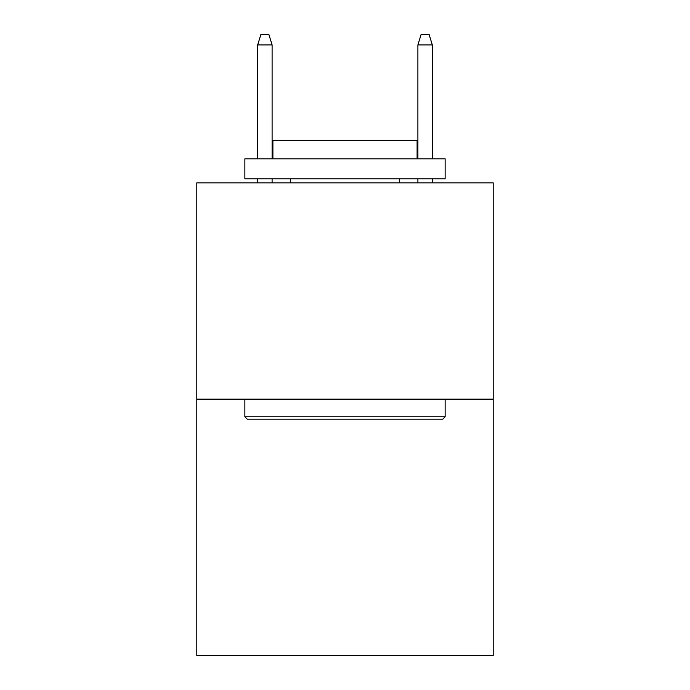 <?xml version="1.0" encoding="UTF-8"?>
<svg xmlns="http://www.w3.org/2000/svg" width="690" height="690" viewBox="0 0 690 690"><rect width="100%" height="100%" fill="white"/><g stroke="black" fill="none" stroke-linecap="round" stroke-linejoin="round"><path stroke-width="1.03" d="M493.203 399.156L493.203 182.859L196.797 182.859L196.797 655.5L493.203 655.5L493.203 399.156L196.797 399.156M442.73 419.184L247.27 419.184L244.864 416.777L445.136 416.777L442.73 419.184M244.864 158.829L445.136 158.829L445.136 178.857L244.864 178.857L244.864 158.829M417.096 158.829L417.096 140.406L272.904 140.406L272.904 158.829M244.864 399.156L244.864 416.777M445.136 399.156L445.136 416.777M290.524 178.857L290.524 182.859M399.476 178.857L399.476 182.859M272.102 158.829L272.102 44.91L257.68 44.91L257.68 158.829M257.68 178.857L257.68 182.859M272.102 178.857L272.102 182.859M257.68 44.91L260.889 34.5L268.893 34.5L272.102 44.91M417.899 44.91L421.107 34.5L429.111 34.5L432.32 44.91L417.899 44.91L417.899 158.829M417.899 178.857L417.899 182.859M432.32 44.91L432.32 158.829M432.32 178.857L432.32 182.859"/></g></svg>
